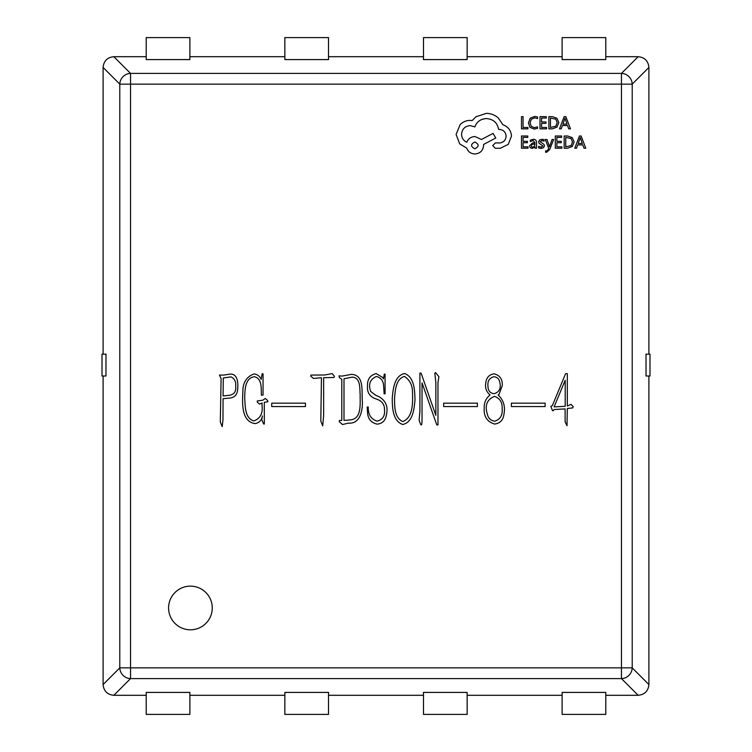 <?xml version="1.0" encoding="UTF-8"?>
<svg xmlns="http://www.w3.org/2000/svg" width="752" height="752" viewBox="0 0 752 752"><rect width="100%" height="100%" fill="white"/><g stroke="black" fill="none" stroke-linecap="round" stroke-linejoin="round"><path stroke-width="1.13" d="M168.589 607.964A21.836 21.836 0 0 0 190.425 629.8A21.836 21.836 0 0 0 212.261 607.964A21.836 21.836 0 0 0 190.425 586.137A21.836 21.836 0 0 0 168.589 607.964M262.11 402.95L259.515 404.125L257.316 402.085L257.25 400.976L262.815 400.205L265.324 398.466L267.674 400.6L267.844 401.775L264.309 402.32L264.309 421.872C264.507 424.41 264.149 424.833 263.209 423.122L261.715 419.588L262.42 415.988C261.63 420.302 259.196 422.84 255.116 423.592C240.997 421.675 242.36 402.282 242.868 391.407C242.858 382.618 246.524 376.808 253.866 373.979C256.761 374.195 258.989 375.577 260.54 378.143L261.17 379.393L262.11 373.819L263.05 373.819L263.05 395.091L261.395 395.176C261.019 388.906 262.401 378.585 254.486 376.733C244.889 377.786 244.898 390.391 244.682 397.836C245.331 405.723 244.56 418.215 253.866 420.923C260.333 418.535 263.05 413.327 262.025 405.309L262.11 402.95M271.716 403.175L305.462 403.175L305.462 406.559L271.716 406.559L271.716 403.175M323.642 377.673L323.642 415.508L322.702 425.867L320.813 421.158L321.442 377.739L313.434 378.453L310.764 376.169L310.924 375.079L324.732 374.994L332.205 373.594L334.471 376.414L333.926 377.513L323.642 377.673M341.793 379.309L339.368 377.589L338.973 375.859L342.028 376.103L351.447 374.374C364.823 374.957 361.374 392.328 362.37 401.54C362.671 410.554 360.18 424.137 348.392 423.122L342.508 424.532L339.208 421.637L339.453 420.453L341.793 420.453L341.793 379.309M383.501 378.848L384.291 374.054L385.071 374.139L385.071 393.757L384.131 393.841L383.586 385.522C383.276 380.672 380.869 377.664 376.367 376.489C370.078 379.281 368.16 384.253 370.633 391.407L375.897 395.411L378.641 396.511C385.832 400.487 388.399 406.738 386.331 415.273C385.391 420.603 382.354 423.555 377.222 424.147C370.736 422.69 367.493 418.375 367.493 411.194L367.173 407.029L368.283 407.029C367.991 414.399 370.924 419.108 377.072 421.158C382.627 419.766 385.118 415.969 384.526 409.774C384.563 404.811 382.307 401.418 377.786 399.575L374.393 398.316C369.326 395.947 367.023 391.886 367.493 386.152C367.211 379.384 370.097 375.192 376.132 373.594L382.561 377.363L383.501 378.848M392.253 398.156C393.089 389.282 394.151 375.878 404.576 373.509C414.606 377.335 414.7 390.739 415.019 399.885C414.098 408.646 413.121 422.351 402.696 424.466C392.553 420.941 392.3 407.274 392.253 398.156M223.692 375.079L230.356 374.054C238.29 373.941 238.262 384.3 237.576 389.987C237.096 394.697 234.633 397.366 230.206 398.005L223.062 398.71L222.987 419.748L222.188 426.657L220.308 421.947L221.097 378.538L219.443 375.079L223.692 375.079M490.078 394.941C486.253 391.792 484.843 387.628 485.848 382.458C486.535 377.419 489.289 374.543 494.092 373.819C499.92 375.342 502.637 379.29 502.261 385.673L499.037 394.321L498.097 394.941C503.52 400.083 505.476 406.447 503.981 414.014C503.285 419.954 500.174 423.301 494.637 424.062C487.136 421.853 483.649 416.486 484.194 407.969C484.034 403.128 485.689 399.049 489.138 395.721L490.078 394.941M511.388 403.175L545.144 403.175L545.144 406.559L511.388 406.559L511.388 403.175M565.119 408.909L554.045 409.539L553.275 410.714L552.476 410.648L550.84 406.315L552.325 405.695L565.598 373.659L567.318 373.659L567.318 406.005L571.003 404.369L573.203 406.635L572.817 407.885L567.318 408.515L567.008 425.717L565.119 421.872L565.119 408.909M443.652 403.175L477.407 403.175L477.407 406.559L443.652 406.559L443.652 403.175M434.825 373.274L435.54 372.569L438.914 376.733L437.965 382.458L437.965 424.927L436.79 424.927L422.032 382.853L422.032 418.563C421.9 420.274 422.295 427.766 420.387 423.837L419.127 420.302L419.907 411.109L419.907 373.114L421.092 373.114L435.85 415.358L435.85 382.533L434.825 373.274M638.157 56.701C644.661 57.359 648.252 60.94 648.901 67.454L632.206 84.149A10.913 10.594 -135 0 0 621.462 73.395L638.157 56.701L605.783 56.701M605.783 59.587L562.12 59.587L562.12 37.6L605.783 37.6L605.783 59.587M562.12 56.701L467.152 56.701M467.152 59.587L423.489 59.587L423.489 37.6L467.152 37.6L467.152 59.587M423.489 56.701L328.511 56.701M328.511 59.587L284.848 59.587L284.848 37.6L328.511 37.6L328.511 59.587M284.848 56.701L189.88 56.701M189.88 59.587L146.217 59.587L146.217 37.6L189.88 37.6L189.88 59.587M146.217 56.701L113.843 56.701L130.538 73.395A10.913 10.594 135 0 0 119.794 84.149L103.099 67.454L103.099 354.164M648.901 354.164L648.901 67.454M648.901 684.546C648.252 691.06 644.661 694.641 638.157 695.299L621.462 678.605A10.913 10.594 -45 0 0 632.206 667.851L648.901 684.546L648.901 376M646.015 376L646.015 354.164L649.991 354.164L649.991 376L646.015 376M605.783 695.299L638.157 695.299M467.152 695.299L562.12 695.299M328.511 695.299L423.489 695.299M189.88 695.299L284.848 695.299M113.843 695.299C107.339 694.641 103.748 691.06 103.099 684.546L119.794 667.851A10.913 10.594 45 0 0 130.538 678.605L113.843 695.299L146.217 695.299M103.099 376L103.099 684.546M146.217 692.413L189.88 692.413L189.88 714.4L146.217 714.4L146.217 692.413M284.848 692.413L328.511 692.413L328.511 714.4L284.848 714.4L284.848 692.413M423.489 692.413L467.152 692.413L467.152 714.4L423.489 714.4L423.489 692.413M562.12 692.413L605.783 692.413L605.783 714.4L562.12 714.4L562.12 692.413M103.099 67.454C103.748 60.94 107.339 57.359 113.843 56.701M105.985 354.164L105.985 376L102.009 376L102.009 354.164L105.985 354.164M228.326 395.411C233.806 394.969 236.269 391.886 235.696 386.152C236.119 381.659 234.549 378.566 230.986 376.884L223.297 377.983L223.062 395.956L228.326 395.411M494.167 393.691C499.582 391.989 501.387 387.929 499.582 381.508C498.755 378.547 496.818 376.949 493.782 376.733C489.317 378.059 487.381 381.226 487.963 386.218C488.029 390.739 490.097 393.23 494.167 393.691M494.478 396.351C487.089 399.406 484.683 405.243 487.258 413.854C488.18 418.244 490.689 420.678 494.797 421.158C500.23 419.4 502.693 415.292 502.176 408.834C502.505 402.47 499.939 398.306 494.478 396.351M565.203 380.258L554.13 406.879L565.203 406.315L565.203 380.258M402.771 421.552C413.262 417.539 412.801 402.339 412.51 392.666C412.566 385.4 409.868 379.986 404.416 376.414C395.599 379.055 395.317 390.617 394.527 398.316C394.631 406.221 394.358 417.933 402.771 421.552M346.428 420.302L349.877 419.907C362.229 419.287 359.898 403.335 360.17 394.631C359.578 388.427 360.885 377.795 352.237 377.119L343.993 378.764L343.993 420.302L346.428 420.302M527.923 128.846L527.923 127.455L523.054 127.455L523.054 116.635L521.484 116.635L521.484 128.846L527.923 128.846M534.183 129.053L537.558 128.338L537.558 126.834L534.409 127.652L531.269 126.364L530.075 122.877L531.354 119.211L534.681 117.857L537.558 118.581L537.558 116.927L534.672 116.428L530.179 118.224L528.421 122.971L529.991 127.389L534.183 129.053M546.572 128.846L546.572 127.455L541.581 127.455L541.581 123.347L545.952 123.347L545.952 121.946L541.581 121.946L541.581 118.036L546.3 118.036L546.3 116.635L540.002 116.635L540.002 128.846L546.572 128.846M548.875 128.846L552.241 128.846L556.978 127.135L558.821 122.585L556.978 118.252L552.363 116.635L548.875 116.635L548.875 128.846M550.455 118.036L550.455 127.455L555.86 126.176L557.166 122.632L555.822 119.192L550.455 118.036M570.486 128.846L565.833 116.635L564.15 116.635L559.497 128.846L561.236 128.846L562.411 125.509L567.497 125.509L568.747 128.846L570.486 128.846M562.91 124.127L567.008 124.127L564.978 118.196L562.91 124.127M528.045 148.219L528.045 146.828L523.054 146.828L523.054 142.72L527.425 142.72L527.425 141.32L523.054 141.32L523.054 137.409L527.772 137.409L527.772 136.009L521.484 136.009L521.484 148.219L528.045 148.219M533.365 139.299L530.367 140.107L530.367 141.592L533.224 140.539L534.992 142.673L532.407 143.04L529.511 145.879L530.263 147.74L532.275 148.426L534.992 146.866L534.992 148.219L536.524 148.219L536.524 142.607C536.514 140.398 535.471 139.299 533.365 139.299M531.467 144.657L531.504 146.772L532.67 147.166L534.334 146.452L534.992 143.839L531.467 144.657M541.111 147.176L538.592 146.33L538.592 147.909L540.961 148.426L543.499 147.73L544.486 145.841L543.969 144.403L540.18 141.714L541.844 140.539L544.063 141.169L544.063 139.684L541.995 139.299L539.579 139.985L538.601 141.846L539.034 143.228L542.916 145.991L541.111 147.176M553.651 139.496L552.062 139.496L549.496 146.772L546.986 139.496L545.275 139.496L548.697 148.2L548.029 149.78L546.46 151.011L545.595 150.842L545.595 152.195L546.582 152.327L549.693 149.535L553.651 139.496M561.866 148.219L561.866 146.828L556.875 146.828L556.875 142.72L561.236 142.72L561.236 141.32L556.875 141.32L556.875 137.409L561.584 137.409L561.584 136.009L555.296 136.009L555.296 148.219L561.866 148.219M564.169 148.219L567.525 148.219L572.272 146.508L574.114 141.959L572.272 137.625L567.657 136.009L564.169 136.009L564.169 148.219M565.748 137.409L565.748 146.828L571.153 145.55L572.451 141.996L571.116 138.556L565.748 137.409M585.78 148.219L581.127 136.009L579.444 136.009L574.791 148.219L576.53 148.219L577.705 144.873L582.791 144.873L584.031 148.219L585.78 148.219M578.203 143.5L582.302 143.5L580.271 137.569L578.203 143.5M511.482 136.103C511.05 130.491 508.183 126.703 502.891 124.729L498.2 117.876C494.788 114.934 490.849 113.43 486.394 113.364L475.969 116.748L472.153 120.564L470.16 120.395C466.306 120.433 462.978 121.824 460.177 124.559L456.097 134.458L459.735 143.914L466.682 148.088C468.092 151.791 470.837 153.756 474.935 153.991C480.208 153.483 483.104 150.588 483.611 145.305L483.611 144.44L495.765 138.011L493.077 133.414L481.44 139.487L474.935 136.535C470.949 136.798 468.233 138.706 466.776 142.269C463.514 140.69 461.775 138.03 461.559 134.279C462.066 128.996 464.962 126.11 470.244 125.603L474.841 126.9C476.815 121.692 480.688 118.919 486.478 118.572C493.312 119.145 497.363 122.764 498.632 129.419L499.328 129.419C503.455 129.814 505.711 132.07 506.096 136.197C505.795 140.098 503.708 142.354 499.845 142.965L495.418 142.88L492.729 145.568L495.248 148.257L500.371 148.257L508.267 144.356L511.482 136.103M474.841 148.783C479.212 146.499 479.212 144.243 474.841 142.006C470.489 144.262 470.489 146.527 474.841 148.783M130.538 84.149L130.538 667.851L621.462 667.851L621.462 84.149L130.538 84.149L130.538 73.395L621.462 73.395L621.462 84.149L632.206 84.149L632.206 667.851L621.462 667.851L621.462 678.605L130.538 678.605L130.538 667.851L119.794 667.851L119.794 84.149L130.538 84.149"/></g></svg>

